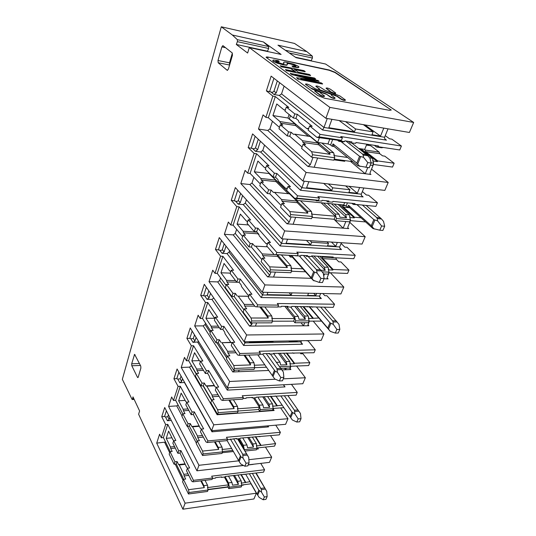 <?xml version="1.0" encoding="UTF-8"?>
<svg xmlns="http://www.w3.org/2000/svg" width="536" height="536" viewBox="0 0 536 536"><rect width="100%" height="100%" fill="white"/><g stroke="black" fill="none" stroke-linecap="round" stroke-linejoin="round"><path stroke-width="0.8" d="M311.878 61.077L311.208 60.628L312.434 58.049L312.381 56.179L306.827 51.603L294.505 43.436L221.294 26.8L122.335 379.334L132.017 399.32L132.593 398.992L132.975 396.875L139.601 410.971L138.616 414.241L182.897 509.2L185.101 503.17L156.706 443.111L159.594 434.214L161.316 437.785L165.644 424.532L161.745 416.707L164.699 407.507L196.94 470.809L198.957 465.288L168.592 406.429L171.654 396.982L173.496 400.466L178.093 386.376L173.932 378.758L177.074 368.982L211.606 430.723L213.764 424.82L181.228 367.448L184.485 357.398L186.448 360.782L191.345 345.774L186.897 338.397L190.24 327.985L227.298 387.816L229.609 381.485L194.675 325.942L198.146 315.222L200.256 318.485L205.482 302.471L200.712 295.39L204.276 284.281L244.135 341.774L246.627 334.98L209.027 281.655L212.738 270.211L214.996 273.32L220.584 256.195L215.459 249.461L219.278 237.582L262.251 292.247L264.931 284.924L224.37 234.306L228.343 222.051L230.775 224.986L236.765 206.628L231.25 200.31L235.338 187.58L281.795 238.828L284.69 230.916L240.811 183.56L245.073 170.408L247.699 173.135L254.138 153.41L248.181 147.588L252.577 133.913L302.934 181.027L306.076 172.451L258.479 129.042L263.062 114.892L265.903 117.364L272.844 96.105L266.392 90.879L271.129 76.146L325.881 118.289L329.868 107.394L249.287 47.577L247.632 53.044L236.289 44.448L237.408 41.667L268.67 48.495L267.504 51.188L236.289 44.448M325.881 118.289L409.41 132.472L413.665 122.449L325.573 64.032L296.046 57.667L277.97 45.178L306.827 51.603M371.528 169.148L388.205 182.454L384.835 190.394L302.934 181.027M349.767 222.333L365.197 236.698L362.068 244.061L281.795 238.828M330.39 272.764L343.824 287.068L340.916 293.916L262.251 292.247M313.212 321.124L323.925 333.968L321.218 340.36L244.135 341.774M296.569 366.034L305.353 377.753L302.82 383.722L227.298 387.816M280.63 407.903L287.973 418.717L285.601 424.311L211.606 430.723M265.434 447.071L271.678 457.121L269.454 462.374L248.242 464.839M250.989 483.794L256.369 493.207L253.93 498.962L182.897 509.2M237.368 39.684L232.369 35.021L263.384 41.929L268.623 46.558L237.368 39.684L237.408 41.667M221.294 26.8L232.369 35.021M225.529 47.677L221.87 46.9L223.05 45.728L232.235 52.95L232.443 55.268L228.383 69.157L227.17 70.283L227.565 70.357M229.589 65.023L218.192 62.759L227.17 70.283M218.192 62.759L217.998 60.508L229.515 62.819L229.616 64.936M221.87 46.9L217.998 60.508M140.439 365.465L131.802 365.76L137.471 377.304L137.879 377.619L138.241 377.096L140.874 368.105L140.754 366.075L134.59 354.35L131.689 363.783L139.467 363.529M131.802 365.76L131.689 363.783M263.384 41.929L281.105 54.438L249.287 47.577M413.665 122.449L329.868 107.394M324.635 98.235L317.734 95.515L266.117 57.319C266.077 56.896 266.881 56.849 268.536 57.178L329.104 70.256L334.953 72.528L391.28 110.041L389.364 110.316L324.635 98.235M391.28 110.041L335.054 72.266L329.198 69.995L268.536 57.178M232.356 53.077L229.515 62.819M348.393 141.357L350.397 142.918L355.716 143.293L356.018 142.522L378.463 145.959L378.155 146.717L399.749 149.959L401.417 146.026L391.843 139.159L389.585 138.797L385.23 135.662M284.107 86.135L281.534 93.894L279.303 95.442L274.017 94.483L276.254 92.922L279.618 82.678M266.392 90.879L270.901 91.971L274.017 94.483M272.844 96.105L275.316 96.554L288.83 107.461L286.311 107.026L284.944 111.086L293.366 118.007L294.787 113.893L286.311 107.026M294.787 113.893L297.326 114.322L312.2 126.329L309.607 125.906L308.106 130.121L316.91 137.357L340.152 140.553L341.425 140.285L342.37 137.819L320.012 134.342L309.607 125.906M342.37 137.819L340.742 136.546L401.417 146.026M311.208 60.628L295.39 57.211M388.205 182.454L306.076 172.451M373.438 164.478L370.155 172.498L370.068 173.765L370.945 174.468L307.912 166.462L310.284 164.8L313.004 157.376M272.442 121.304L269.916 128.928L267.732 130.449L258.479 129.042M279.444 127.374L268.355 117.759L275.316 96.554M265.903 117.364L268.355 117.759M373.103 164.431L392.52 167.071L394.141 163.225L377.713 160.934L377.431 161.624L372.935 160.994M371.073 162.783L373.639 163.132L372.688 165.443L370.296 165.121M352.775 161.664L334.236 159.138M312.548 154.743L334.752 157.792L333.834 160.19L311.651 157.195L301.574 148.418L303.041 144.311L305.614 144.68L303.001 142.449L318.578 144.727L330.062 154.301L311.671 151.728L312.548 154.743L311.651 157.195M302.083 146.991L289.728 136.285L291.115 132.271L288.582 131.883L287.202 135.903L289.728 136.285M287.202 135.903L278.981 128.747L280.321 124.781L288.582 131.883M268.623 46.558L268.67 48.495M268.134 51.644L267.504 51.188M269.662 91.482L273.923 78.296M266.131 57.352L268.449 57.453M337.439 140.137L338.873 141.283L340.394 140.961L344.574 141.598L344.876 140.821L351.918 141.899L351.616 142.67M340.394 140.961L340.581 140.459M320.012 134.342L319.088 136.861L316.91 137.357M341.425 140.285L319.088 136.861M308.542 128.888L306.813 128.62L298.941 122.154L298.438 120.499L295.906 118.429L297.326 114.322M306.813 128.62L308.026 128.345L308.575 128.794M293.366 118.007L295.906 118.429M280.321 124.781L282.82 125.176L280.449 123.146L295.591 125.558L308.381 136.224M279.986 121.551L272.945 115.541L287.933 118.014L295.115 123.984L279.986 121.551L280.449 123.146M272.945 115.541L276.77 103.957L283.933 109.833L285.373 109.813M270.901 91.971C272.208 92.52 273.239 92.232 273.983 91.113L277.313 80.909M388.024 128.841L384.58 137.256L384.821 138.898L386.456 140.164L322.592 129.98L323.979 127.454L281.534 93.894M327.255 118.523L323.979 127.454L384.58 137.256M383.776 128.117L380.533 136.104L371.977 134.71L373.11 131.876L355.576 128.982L354.457 131.869L328.829 127.715L331.931 119.314M314.197 167.259L317.62 157.999M344.996 160.606L344.728 161.282L333.975 159.822M367.756 167.567L365.244 173.744L350.437 161.343M302.492 140.754L294.753 134.147L310.17 136.499L318.062 143.058L302.492 140.754L303.001 142.449M291.115 132.271L293.594 134.395L294.753 134.147M303.041 144.311L311.671 151.728M334.752 157.792L333.821 154.743L334.243 154.804L334.015 155.386M347.616 157.477L334.082 155.587M373.639 163.132L372.667 160.177L373.056 160.231L372.855 160.74M366.443 145.068L370.758 145.725L379.16 152.09L379.723 153.685L382.55 155.835L384.794 156.157L394.141 163.225M368.855 145.437L367.287 144.251M368.909 144.499L368.607 145.256M330.384 91.683L326.062 88.279M335.114 93.458L330.33 91.696L330.23 91.16L326.116 88.125C326.839 87.763 328.273 88.139 330.417 89.257L335.355 92.748L335.71 93.123L335.007 93.746L335.657 93.257M335.007 93.746L330.33 91.696M337.104 96.044L341.037 98.838C343.248 99.998 344.715 100.386 345.439 99.991L339.925 95.971L324.916 90.262L320.247 87.274C318.089 86.142 316.635 85.767 315.892 86.135L319.617 89.043L318.719 89.458L335.509 95.267L340.923 99.133C343.134 100.299 344.601 100.681 345.325 100.286L345.372 100.145M336.997 96.339L318.719 89.458M319.456 89.224L315.845 86.289M331.215 95.08L332.012 94.544L315.175 88.715L309.909 85.258C307.731 84.112 306.257 83.73 305.493 84.112L310.612 87.971L325.808 93.766L330.524 97.17C332.755 98.349 334.243 98.738 334.98 98.329L335.034 98.195M305.44 84.266L312.2 89.097L325.7 94.061M320.099 92.621L320.273 92.299L315.389 90.51L314.726 90.865L320.046 94.872C322.297 96.065 323.798 96.46 324.561 96.044L320.354 92.855L320.273 92.299M314.672 91.013L319.938 95.174C322.183 96.373 323.69 96.761 324.454 96.339L324.501 96.205M315.63 78.819L295.095 74.685L318.036 80.521L319.141 81.298L300.83 78.859L321.513 82.973L322.505 84.031L298.123 79.194L296.575 77.7L314.92 80.159L291.879 74.618L290.271 73.439L314.511 78.028L315.536 79.1L301.178 76.213M312.093 79.77L291.879 74.618M319.141 81.298L305.775 79.844M305.205 71.456L294.143 69.178L298.351 72.206L309.473 74.471L310.512 75.549L286.479 70.665L285.474 69.573L295.45 71.61L291.256 68.588L281.246 66.826L280.261 65.754L304.093 70.672L305.111 71.737L294.726 69.6M294.773 71.469L291.162 68.869M295.812 66.317L292.817 64.668L289.192 63.643L287.048 63.63M287.256 64.802L286.673 65.278L283.149 64.809L277.233 63.188L273.266 61.312L272.737 60.441M279.269 61.365L276.12 60.977L275.718 61.225L276.12 61.647L281.661 63.677C283.343 64.025 284.1 63.911 283.939 63.335L283.631 62.625L284.026 62.062L285.507 62.129L294.03 64.246L298.21 66.216L298.954 66.96L298.338 67.362L293.011 66.692L291.973 65.948L295.463 66.39L295.932 66.109L295.483 65.647L289.279 63.369C287.644 63.027 286.907 63.148 287.068 63.737L287.309 64.307L286.76 65.003L283.243 64.528L277.326 62.906L273.36 61.03L272.75 60.394L273.427 60.005L278.264 60.642L279.182 61.64L275.759 61.305M283.866 63.704L283.604 62.464M298.874 67.208L298.244 67.637L292.917 66.967L291.973 65.948M374.342 145.33L376.58 147.011L378.155 146.717M383.247 147.494L381.666 147.782L376.58 147.011M344.574 141.598L343.047 141.913L338.873 141.283M350.397 142.918L355.716 143.293M295.115 123.984L295.591 125.558M287.933 118.014L289.118 114.523M285.286 110.068L283.933 109.833M354.457 131.869L339.107 120.533M345.519 121.625L355.576 128.982M373.11 131.876L363.395 124.66M380.533 136.104L364.828 124.901M318.062 143.058L318.578 144.727M330.062 154.301L329.426 152.184L333.627 152.78L334.243 154.804M359.87 166.435L356.808 163.132L359.535 156.271L363.522 157.323L363.14 155.058L367.803 155.728L369.974 158.234L371.14 163.051L369.217 167.761L357.847 165.785L334.163 146.549L332.126 146.248L330.598 145.001L327.952 143.929L321.794 143.018L333.627 152.78M366.798 144.177L364.721 149.383L360.105 148.7L372.413 158.267L373.056 160.231M372.413 158.267L369.666 157.879M379.723 153.685L365.706 151.634L377.713 160.934M360.942 148.827L377.431 161.624M364.245 149.316L365.157 150.02L365.706 151.634M379.16 152.09L365.157 150.02M332.012 94.544L331.154 94.973L335.094 98.034C334.35 98.436 332.863 98.055 330.632 96.875L325.808 93.766M291.973 74.33L290.365 73.151M322.605 83.743L298.123 79.194M298.224 78.906L296.575 77.7M310.605 75.268L286.479 70.665M291.256 68.588L281.246 66.826M281.333 66.544L280.261 65.754M286.572 70.377L285.474 69.573M290.458 115.622L289.34 118.891L329.426 152.184M321.794 143.018L317.654 142.402L289.346 118.891L290.465 115.629M360.105 148.7L358.825 148.512M256.369 493.207L185.101 503.17M242.775 484.879L243.538 485.033L241.729 485.268M227.941 487.09L207.981 489.723M165.591 442.066L156.706 443.111M170.234 451.627L163.42 437.597L167.761 424.365L165.644 424.532M161.316 437.785L163.42 437.597M241.676 485.02L251.17 483.774M228.772 488.631L229.341 487.204L241.79 485.556L241.207 486.976L228.772 488.631L227.807 486.849L207.935 489.462M188.458 493.998L188.994 492.53L208.042 490.018L207.486 491.465L188.458 493.998L182.575 481.817L183.459 479.331L185.664 479.063L184.129 475.928L188.793 475.372M183.687 479.305L176.257 464.015L177.108 461.556L174.944 461.784L174.093 464.25L176.257 464.015M174.093 464.25L169.188 454.099L170.019 451.647L174.944 461.784M171.279 420.425L167.393 420.72L169.175 419.454L169.805 417.531M161.745 416.707L164.545 416.505L165.503 416.968L167.393 420.72M173.704 440.719L172.867 443.212L177.865 453.302L178.729 450.796L173.704 440.719L175.862 440.518L167.761 424.365M178.729 450.796L180.907 450.575L189.637 467.988L187.419 468.243L186.515 470.776L191.633 481.1L192.906 481.844L193.449 480.343L187.419 468.243M192.906 481.844L212.062 479.465L212.631 477.985L193.449 480.343M212.631 477.985L211.68 476.176L264.57 469.73L260.751 463.385M243.378 465.409L196.94 470.809M271.678 457.121L248.865 459.687M238.721 460.826L198.957 465.288M164.545 416.505L166.388 410.817M188.029 473.824L183.835 474.32L184.129 475.928M183.835 474.32L179.272 464.987L185.141 464.337M184.913 463.875L178.582 464.571L179.272 464.987M178.582 464.571L177.108 461.556M188.994 492.53L188.498 489.703L183.459 479.331M208.042 490.018L207.506 487.15L207.868 487.103L207.693 487.572L228.604 484.846L227.807 486.849M225.133 476.718L228.49 482.909L229.341 487.204M224.37 477.027L228.604 484.846M241.79 485.556L241.22 482.775L241.562 482.728L241.374 483.184L249.964 481.663M170.019 451.647L172.163 451.433L170.736 448.525L175.279 448.083M174.548 446.609L170.468 446.997L170.736 448.525M170.468 446.997L166.227 438.327L168.606 431.118L172.907 439.755L173.865 440.699M220.812 477.02L221.489 477.382L225.04 476.946L225.227 476.477L263.545 472.156L264.57 469.73M212.43 478.501L215.405 478.139L215.586 477.663L221.67 476.913L221.489 477.382M187.587 468.223L186.454 466.97L180.036 453.081L180.907 450.575M177.865 453.302L180.036 453.081M165.503 416.968L167.795 416.74L168.425 414.817M243.552 465.503L197.771 470.709M200.812 480.866L204.263 487.653L188.498 489.703M204.263 487.653L203.894 485.663L207.512 485.201L207.868 487.103M205.02 480.336L207.512 485.201M237.843 474.923L241.187 480.879L237.756 481.315L238.386 484.417L232.51 485.18L231.967 482.46L228.49 482.909M241.187 480.879L241.562 482.728M228.47 476.075L231.967 482.46M241.267 474.501L245.642 482.226M240.878 474.548L245.468 482.648M166.227 438.327L171.942 437.818M244.584 474.528L243.88 474.179M201.415 480.785L203.894 485.663M233.421 475.466L238.386 484.417M234.433 475.338L237.756 481.315M266.566 165.544L265.293 169.302L273.052 176.974L274.365 173.168L266.566 165.544L269.025 165.852L256.556 153.725L254.138 153.41M274.365 173.168L276.851 173.463L290.519 186.749L287.986 186.474L286.599 190.36L294.686 198.347L317.366 200.417L318.538 200.297L319.402 198.025L297.534 195.801L287.986 186.474M319.402 198.025L317.908 196.618L377.438 202.735L368.601 195.225L366.383 194.983L362.363 191.553M264.55 145.115L262.767 150.495L260.617 151.996L255.444 151.306L257.608 149.792L260.409 141.243M248.181 147.588L252.563 148.512L255.444 151.306M251.371 148.023L255.156 136.325M365.197 236.698L284.69 230.916M350.457 220.644L347.924 226.842L347.831 227.914L348.735 228.604L286.954 223.793L289.232 222.185L291.155 216.959M253.876 177.309L251.974 183.051L249.863 184.531L240.811 183.56M260.342 183.989L250.098 173.409L256.556 153.725M247.699 173.135L250.098 173.409M365.452 221.917L350.129 220.618M323.503 203.003L335.154 213.965L336.494 218.514L350.497 219.713L349.626 221.85L335.63 220.678L334.136 219.258L312.019 217.382M290.659 214.588L312.381 216.45L311.53 218.661L289.835 216.845L280.576 207.244L281.929 203.452L284.449 203.687L282.05 201.235L297.286 202.695L307.845 213.174L289.855 211.586L290.659 214.588L289.835 216.845M281.192 205.516L269.822 193.771L271.102 190.059L268.637 189.804L267.35 193.523L269.822 193.771M267.35 193.523L259.779 185.664L261.019 181.985L268.637 189.804M261.019 181.985L263.464 182.253L261.273 180.016L276.087 181.671L288.214 193.704M260.844 178.428L254.345 171.801L269.005 173.523L275.651 180.096L260.844 178.428L261.273 180.016M254.345 171.801L257.896 161.055L264.503 167.567L265.836 167.714M252.563 148.512C253.823 149.055 254.801 148.814 255.505 147.775L258.285 139.253M363.817 187.989L361.291 194.166L361.458 195.573L363.113 196.933L300.502 190.267L301.882 187.707L262.767 150.495M326.37 200.759L327.536 201.844L332.675 202.126L332.95 201.415L354.966 203.613L354.685 204.316L375.904 206.373L377.438 202.735M315.704 200.256L316.267 200.786L321.761 201.047L322.036 200.323L328.93 201.013L328.655 201.73M297.534 195.801L296.683 198.119L294.686 198.347M318.538 200.297L296.683 198.119M286.961 188.484L285.567 188.337L278.325 181.202L277.869 179.547L275.538 177.255L276.851 173.463M285.567 188.337L286.686 188.223L287.189 188.712M273.052 176.974L275.538 177.255M304.274 181.181L301.882 187.707L361.291 194.166M359.656 187.513L357.311 193.282L348.903 192.364L349.954 189.737L332.755 187.821L331.717 190.488L306.612 187.747L308.85 181.704M293.098 224.276L295.671 217.335M345.834 221.535L343.141 228.169L333.948 219.244M281.581 199.546L274.459 192.29L289.541 193.838L296.81 201.027L281.581 199.546L282.05 201.235M271.102 190.059L273.394 192.397L274.459 192.29M281.929 203.452L289.855 211.586M312.381 216.45L311.53 213.415L311.939 213.449L311.711 214.052M321.098 202.762L335.342 216.229L334.136 219.258M335.342 216.229L311.738 214.166M336.494 218.514L335.63 220.678M350.497 219.713L349.613 216.765L349.995 216.799L349.78 217.328M349.827 217.495L354.303 217.884L354.564 217.248L360.902 217.804M275.651 180.096L276.087 181.671M269.005 173.523L269.146 173.108M265.829 167.728L264.503 167.567M321.761 201.047L316.267 200.786M327.536 201.844L332.675 202.126M351.964 203.318L353.231 204.444L354.685 204.316M359.683 204.812L353.231 204.444M331.717 190.488L323.657 183.399M328.293 183.928L332.755 187.821M349.954 189.737L345.653 185.912M357.311 193.282L349.05 186.3M296.81 201.027L297.286 202.695M307.845 213.174L307.262 211.063L311.376 211.432L311.939 213.449M379.803 230.199L381.619 225.991L384.694 226.246L382.872 230.44L379.803 230.199L372.969 228.537L349.519 207.519L347.643 207.338L346.176 206.005L343.697 204.973L300.488 200.752L311.376 211.432M327.369 203.379L339.074 214.32L335.154 213.965M338.042 204.424L349.405 214.842L349.995 216.799M349.405 214.842L345.553 214.5L346.537 217.77L339.931 217.201L339.074 214.32M349.753 207.734L343.482 207.13L354.564 217.248M339.764 204.591L354.303 217.884M342.216 204.832L343.482 207.13M345.914 205.804L342.973 205.516M300.488 200.752L296.435 200.357L270.312 174.528L307.262 211.063M331.456 203.78L346.537 217.77M334.236 204.049L345.553 214.5M248.262 219.787L247.083 223.278L254.252 231.565L255.464 228.035L248.262 219.787L250.667 219.974L239.13 206.842L236.765 206.628M255.464 228.035L257.896 228.209L270.499 242.567L268.02 242.413L266.74 246.004L274.177 254.607L297.4 255.719L298.204 253.615L276.804 252.463L268.02 242.413M298.204 253.615L296.823 252.108L355.214 255.317L347.027 247.277L344.849 247.143L341.117 243.465M246.419 199.807L245.321 203.117L243.244 204.578L238.185 204.122L240.269 202.655L242.587 195.586M231.25 200.31L235.512 201.087L238.185 204.122M234.366 200.605L237.729 190.22M343.824 287.068L264.931 284.924M329.151 272.717L327.268 277.326L327.181 278.244L328.099 278.901L324.012 278.767M311.315 278.338L267.558 276.864L269.755 275.31L270.981 271.966M236.617 229.361L235.264 233.455L233.227 234.889L224.37 234.306M242.607 236.537L233.12 225.16L239.13 206.842M230.775 224.986L233.12 225.16M328.421 269.869L332.856 270.05L333.104 269.461L348.949 270.124L347.549 273.434L328.829 272.703M322.143 271.866L329.057 272.141L328.246 274.13L323.409 273.943M305.453 271.792L291.477 271.25M270.452 269.829L291.698 270.667L290.914 272.717L269.688 271.913L261.166 261.635L262.419 258.118L264.878 258.238L262.667 255.612L277.574 256.369L287.309 267.578L269.722 266.848L270.452 269.829L269.688 271.913M261.87 259.645L251.371 247.056L252.563 243.612L250.151 243.465L248.959 246.915L251.371 247.056M248.959 246.915L241.957 238.466L243.11 235.056L250.151 243.465M243.11 235.056L245.501 235.21L243.471 232.805L257.963 233.79L259.042 235.029M257.072 232.189L243.083 231.217L243.471 232.805M243.083 231.217L237.059 224.082L240.363 214.085L246.48 221.127L247.712 221.415M235.512 201.087C236.718 201.63 237.656 201.422 238.326 200.464L240.624 193.416M339.811 248.161L341.466 249.588L280.1 245.95L281.467 243.371L245.321 203.117M339.804 248.161L339.69 246.949L281.467 243.371L283.102 238.915M305.688 255.565L306.391 256.329L311.362 256.536L311.624 255.88L333.211 257.012L332.95 257.662L353.78 258.7L355.214 255.317M295.276 255.659L300.669 255.98L300.93 255.317L307.684 255.672L307.423 256.335M276.804 252.463L276.02 254.607L274.177 254.607M297.4 255.719L276.02 254.607M267.008 243.612L265.93 243.552L259.25 235.853L258.828 234.205L256.677 231.733L257.896 228.209M265.93 243.552L266.962 243.558L267.424 244.088M254.252 231.565L256.677 231.733M341.425 242.714L339.69 246.949M337.338 242.446L335.777 246.299L327.523 245.79L328.501 243.351L311.63 242.272L310.672 244.751L286.09 243.23L287.577 239.203M273.568 277.065L275.397 272.134M324.528 273.99L323.724 275.966M274.13 254.546L262.238 253.93L262.667 255.612M262.238 253.93L255.659 246.138L267.444 246.815M252.563 243.612L254.68 246.118L255.659 246.138M262.419 258.118L269.722 266.848M291.698 270.667L290.921 267.652L291.323 267.665L291.082 268.288M302.78 268.811L291.095 268.322M329.057 272.141L328.24 269.213L328.615 269.233L328.394 269.769M335.911 257.876L336.353 259.344L338.779 261.836L340.95 261.943L348.949 270.124M267.276 244.51L266.466 243.579M257.756 232.966L257.963 233.79M237.059 224.082L248.516 224.932M247.531 221.207L246.48 221.127M300.669 255.98L295.37 255.773M306.391 256.329L311.362 256.536M330.866 256.891L331.603 257.649L332.95 257.662M337.854 257.916L331.603 257.649M310.672 244.751L306.451 240.436M310.049 240.671L311.63 242.272M328.501 243.351L326.98 241.77M335.777 246.299L331.442 242.064M277.146 254.761L277.574 256.369M287.309 267.578L286.773 265.488L290.8 265.662L291.323 267.665M281.42 254.982L290.8 265.662M317.593 256.195L328.072 267.283L328.615 269.233M328.072 267.283L324.293 267.122L325.198 270.379L320.816 270.198M336.353 259.344L322.84 258.66L333.104 269.461M319.818 256.309L332.856 270.05M321.761 256.409L322.84 258.66M331.489 257.528L322.377 257.059M277.447 254.774L286.773 265.488M311.664 255.88L325.198 270.379M313.862 255.994L324.293 267.122M231.244 270.204L230.152 273.454L236.785 282.251L237.917 278.975L231.244 270.204L233.602 270.291L222.896 256.309L220.584 256.195M237.917 278.975L240.296 279.048L251.947 294.277L249.528 294.231L248.342 297.56L255.203 306.666L256.905 306.867L257.635 304.884L249.528 294.231M256.905 306.867L277.815 307.061L278.559 305.111L257.635 304.884M278.559 305.111L277.293 303.517L334.538 304.214L326.94 295.731L324.803 295.691L322.88 293.534M229.555 250.66L229.053 252.175L227.043 253.595L222.098 253.34L224.115 251.92L226.011 246.145M215.459 249.461L219.613 250.111L222.098 253.34M218.514 249.629L221.495 240.409M323.925 333.968L246.627 334.98M309.339 321.131L307.945 325.138L308.877 325.767L249.548 326.123L251.672 324.615L252.302 322.906M220.544 277.849L219.66 280.516L217.69 281.903L209.027 281.655M226.098 285.454L217.288 273.4L222.896 256.309M214.996 273.32L217.288 273.4M321.325 321.104L309.024 321.131M286.814 306.867L294.532 316.408L295.664 320.89L309.138 320.863L308.381 322.712L294.921 322.759L293.648 321.165L272.422 321.211M251.036 322.906L251.746 320.97L272.529 320.93L271.799 322.84L251.036 322.906L243.163 312.073L244.322 308.81L246.728 308.83L244.684 306.049L254.821 306.15M243.947 309.868L234.225 296.575L235.338 293.366L232.972 293.319L231.867 296.535L234.225 296.575M231.867 296.535L225.375 287.598L226.447 284.422L232.972 293.319M226.447 284.422L228.785 284.482L226.909 281.936L236.765 282.217M235.559 280.623L226.547 280.355L226.909 281.936M226.547 280.355L220.959 272.784L224.041 263.464L229.71 270.955L230.855 271.37M219.613 250.111C220.778 250.64 221.676 250.466 222.306 249.582L224.182 243.826M320.655 293.487L319.61 296.04L319.684 297.091L321.325 298.559L261.193 297.54L262.546 294.961L229.053 252.175M286.358 306.337L287.738 306.967L291.597 307.007L291.839 306.391L333.204 307.369L334.538 304.214M277.889 306.873L281.125 306.907L281.367 306.291L287.979 306.358L287.738 306.967M249.106 295.423L247.719 294.74L241.542 286.579L241.153 284.944L239.163 282.318L240.296 279.048M236.785 282.251L239.163 282.318M263.531 292.274L262.546 294.961L319.61 296.04M316.642 293.4L315.751 295.591L307.657 295.437L308.542 293.232M267.906 292.368L267.062 294.653L291.135 295.115L292.006 292.877M255.431 326.089L256.617 322.886M304.736 322.726L303.483 325.801L301.011 322.739M253.561 304.481L244.289 304.381L244.684 306.049M244.289 304.381L238.205 296.14L248.778 296.328M248.818 296.227L238.205 296.14M237.294 296.026L235.338 293.366M251.746 320.97L251.069 318.016L244.322 308.81M272.529 320.93L271.806 317.942L272.201 317.942L271.966 318.552L294.686 318.552L293.648 321.165M284.83 306.324L294.686 318.552M295.664 320.89L294.921 322.759M309.138 320.863L308.374 317.962L308.749 317.962L308.522 318.511M308.535 318.552L318.692 318.002M220.959 272.784L230.266 273.119M311.094 306.585L312.756 307.208M291.135 295.115L289.165 292.824M315.751 295.591L313.728 293.339M259.793 306.894L268.275 318.022L251.069 318.016M268.275 318.022L267.779 315.945L271.725 315.952L272.201 317.942M264.777 306.94L271.725 315.952M290.619 307.001L298.297 316.414L294.532 316.408M300.294 306.478L308.24 316.026L308.749 317.962M308.24 316.026L304.542 316.019L305.379 319.248L299.021 319.255L298.297 316.414M307.302 306.672L303.631 306.639L313.151 317.995M302.84 306.505L312.924 318.552M260.878 306.9L267.779 315.945M294.82 306.425L305.379 319.248M296.622 306.445L304.542 316.019M215.392 317.191L214.367 320.22L220.53 329.439L221.582 326.384L215.392 317.191L217.69 317.191L207.747 302.498L205.482 302.471M221.582 326.384L223.907 326.37L234.714 342.323L232.349 342.37L231.244 345.465L237.595 354.979L239.17 355.348L239.847 353.505L232.349 342.37M239.17 355.348L259.625 354.752L260.322 352.943L239.847 353.505M260.322 352.943L259.143 351.274L315.269 349.8L308.2 340.95L305.822 340.641M213.837 298.07L211.914 299.39L207.07 299.316L209.02 297.942L210.541 293.313M200.712 295.39L204.759 295.919L207.07 299.316M203.7 295.443L206.347 287.263M305.353 377.753L283.263 378.845M275.337 379.233L229.609 381.485M290.88 366.255L289.983 368.942L290.921 369.532L281.849 369.914M268.757 370.463L232.792 371.971L234.956 370.209M205.529 323.141L205.067 324.541L203.157 325.888L194.675 325.942M210.695 331.094L202.501 318.485L207.747 302.498M200.256 318.485L202.501 318.485M280.73 368.353L289.869 367.977L290.572 366.255L289.869 363.375L290.231 363.361L290.01 363.917L294.338 363.756L294.552 363.24L309.828 362.678L308.609 365.559L279.531 366.691M266.479 367.214L234.379 368.46L233.716 370.262L226.42 358.973L227.505 355.931L229.857 355.864L227.961 352.969L236.108 352.748M234.379 368.46L233.75 365.532L250.58 364.909L250.124 362.852L253.984 362.711L254.707 367.663L254.03 369.438L233.716 370.262M227.271 356.587L218.253 342.718L219.284 339.724L216.973 339.764L215.941 342.759L218.253 342.718M215.941 342.759L209.911 333.425L210.916 330.457L216.973 339.764M210.916 330.457L213.201 330.437L211.452 327.771L219.378 327.71M218.34 326.156L211.117 326.203L211.452 327.771M211.117 326.203L205.918 318.27L208.799 309.56L214.072 317.419L215.137 317.942M204.759 295.919L207.338 295.483L208.846 290.867M301.326 340.722L300.924 342.725L302.552 344.219L243.632 345.472L244.972 342.893L244.195 341.774M268.302 353.519L269.434 354.055L273.213 353.948L273.44 353.378L314.022 352.742L315.269 349.8M259.786 354.33L262.955 354.242L263.176 353.666L269.655 353.485L269.434 354.055M232.075 343.134L230.788 342.33L225.06 333.801L224.705 332.173L222.855 329.419L223.907 326.37M220.53 329.439L222.855 329.419M245.388 341.754L244.972 342.893L300.877 341.814M297.393 340.796L297.091 341.539L289.152 341.693L289.447 340.943M249.669 341.673L249.381 342.444L272.951 342.002L273.246 341.238M238.547 371.729L239.17 370.041M286.291 368.125L285.628 369.753L284.502 368.198M235.016 351.12L227.592 351.308L227.961 352.969M227.592 351.308L221.951 342.712L231.599 342.531M230.781 342.316L221.951 342.712M221.1 342.497L219.284 339.724M227.505 355.931L233.75 365.532M264.831 364.855L254.205 365.25L254.426 364.681M300.307 353.137L300.81 353.793L302.9 353.733L309.828 362.678M205.918 318.27L215.023 318.277M292.582 352.835L293.956 353.351M272.951 342.002L272.382 341.258M297.091 341.539L296.509 340.816M250.58 364.909L244.001 355.207M248.738 355.067L253.984 362.711M273.581 353.371L280.006 362.202L276.388 362.329M283.544 353.09L289.768 361.452L290.231 363.361M289.768 361.452L286.13 361.579L286.907 364.782L280.676 365.016L280.006 362.202M286.881 352.996L294.552 363.24M286.304 353.01L294.338 363.756M244.912 355.18L250.124 362.852M278.419 353.237L286.907 364.782M279.946 353.19L286.13 361.579M200.585 361.076L199.626 363.911L205.362 373.485L206.347 370.631L200.585 361.076L202.836 361.003L193.563 345.727L191.345 345.774M206.347 370.631L208.618 370.537L218.661 387.079L216.343 387.2L215.311 390.094L221.214 399.943L222.675 400.452L223.304 398.737L216.343 387.2M222.675 400.452L242.687 399.173L243.331 397.484L223.304 398.737M243.331 397.484L242.239 395.762L297.259 392.399L291.457 384.339M198.863 341.901L193 342.363L194.896 341.03L196.082 337.412M186.897 338.397L189.818 338.35L190.843 338.826L193 342.363M189.818 338.35L192.169 331.094M287.973 418.717L213.764 424.82M273.628 408.412L273.172 409.946L274.117 410.496L217.154 414.75L218.346 414.295M191.473 365.539L189.523 367.14L181.228 367.448M196.29 373.786L188.645 360.708L193.563 345.727M186.448 360.782L188.645 360.708M283.886 407.668L273.192 408.445M254.506 397.812L259.31 405.203L260.288 409.598L273.239 408.646L272.576 410.261L259.638 411.226L258.54 409.517L238.051 411.012M217.589 414.348L218.206 412.673L238.091 411.219L237.461 412.874L217.589 414.348L210.815 402.69L211.827 399.863L214.125 399.715L212.363 396.72L219.043 396.318M211.72 400.164L203.332 385.813L204.296 383.019L202.039 383.133L201.074 385.933L203.332 385.813M201.074 385.933L195.452 376.272L196.39 373.492L202.039 383.133M196.39 373.492L198.628 373.398L197 370.631L203.499 370.376M202.581 368.848L196.692 369.076L197 370.631M196.692 369.076L191.841 360.849L194.541 352.688L199.459 360.855L200.451 361.472M190.843 338.826L193.322 338.464L194.501 334.859M283.323 384.781L285.005 386.892L227.271 390.128L228.517 387.749M251.418 397.491L252.369 397.953L256.074 397.719L256.282 397.183L296.1 395.153L297.259 392.399M242.922 398.55L246.031 398.349L246.232 397.812L252.577 397.417L252.369 397.953M216.202 387.602L215.01 386.697L209.683 377.853L209.348 376.238L207.633 373.391L208.618 370.537M205.362 373.485L207.633 373.391M222.788 414.328L222.922 413.953M269.072 410.522L268.925 410.884L268.704 410.549M218.085 394.717L212.028 395.079L212.363 396.72M212.028 395.079L206.775 386.181L214.454 385.779M214.266 385.464L205.985 385.893L206.775 386.181M205.985 385.893L204.296 383.019M218.206 412.673L217.629 409.772L211.827 399.863M238.091 411.219L237.475 408.285L237.85 408.258L237.649 408.787L259.444 407.239L258.54 409.517M253.374 397.886L259.444 407.239M260.288 409.598L259.638 411.226M273.239 408.646L272.583 405.799L272.938 405.779L272.73 406.295L282.171 405.156M191.841 360.849L199.312 360.614M275.243 395.99L276.402 396.426M228.872 400.057L234.091 408.606L217.629 409.772M234.091 408.606L233.669 406.569L237.441 406.308L237.85 408.258M233.401 399.769L237.441 406.308M257.769 397.089L262.928 404.948L259.31 405.203M267.531 396.473L272.502 403.883L272.938 405.779M272.502 403.883L268.945 404.131L269.662 407.3L263.558 407.735L262.928 404.948M270.921 396.265L277.179 405.511M270.425 396.292L276.978 405.993M229.656 400.01L233.669 406.569M262.68 396.781L269.662 407.3M263.993 396.7L268.945 404.131M186.716 402.168L185.818 404.821L191.171 414.683L192.089 412.01L186.716 402.168L188.92 402.027L180.257 386.268L178.093 386.376M192.089 412.01L194.313 411.849L203.667 428.874L201.402 429.068L200.437 431.768L205.925 441.885L207.285 442.522L207.874 440.92L201.402 429.068M207.285 442.522L226.869 440.652L227.472 439.071L207.874 440.92M227.472 439.071L226.453 437.296L280.395 432.291L275.725 425.169M184.639 382.51L179.801 382.751L181.637 381.451L182.528 378.731M173.932 378.758L176.793 378.63L177.785 379.099L179.801 382.751M176.793 378.63L178.877 372.198M257.474 447.895L257.407 448.411L258.352 448.92L256.697 449.094M233.388 451.526L222.273 452.692M178.2 405.149L176.719 405.893L168.592 406.429M182.796 413.805L175.647 400.338L180.257 386.268M173.496 400.466L175.647 400.338M245.106 451.031L256.389 449.845L257.012 448.331L256.402 445.517L256.751 445.483L256.55 445.965L275.618 443.594L274.546 446.126L256.925 447.949M232.771 450.454L222.494 451.52M202.541 455.5L203.111 453.932L222.574 451.908L221.984 453.456L202.541 455.5L196.23 443.553L197.181 440.9L189.362 426.16L190.267 423.541L188.056 423.721L187.151 426.341L189.362 426.16M187.151 426.341L181.912 416.412L182.789 413.805L188.056 423.721M182.789 413.805L184.98 413.645L183.459 410.804L188.86 410.422M188.042 408.928L183.165 409.256L183.459 410.804M183.165 409.256L178.635 400.794L181.168 393.129L185.764 401.551L186.689 402.248M177.785 379.099L180.17 378.805L181.054 376.091M267.296 425.892L268.563 426.87L211.988 431.822L212.671 430.629M235.606 438.562L236.423 438.971L240.048 438.622L240.249 438.126L279.303 434.87L280.395 432.291M227.177 439.848L236.617 438.468L236.423 438.971M201.375 429.142L200.263 428.15L193.389 414.522L194.313 411.849M191.171 414.683L193.389 414.522M203.111 453.932L202.581 451.071L197.181 440.9L199.425 440.693L197.784 437.617L203.338 437.115M202.487 435.54L197.469 435.989L197.784 437.617M197.469 435.989L192.578 426.85L199.251 426.301M199.037 425.906L191.841 426.495L192.578 426.85M191.841 426.495L190.267 423.541M222.574 451.908L221.998 449.014L222.366 448.974L222.179 449.47L231.653 448.505M238.493 438.77L243.525 447.292L243.277 447.922M243.525 447.292L242.942 447.352M257.012 448.331L244.315 449.65L243.404 445.302L239.485 438.676M270.58 435.701L275.618 443.594M178.635 400.794L185.128 400.392M259.98 436.733L259.029 436.351M214.474 441.832L218.688 449.429L202.581 451.071M218.688 449.429L218.293 447.419L221.984 447.044L222.366 448.974M218.829 441.416L221.984 447.044M242.734 437.892L246.955 444.947L243.404 445.302M252.295 436.987L256.349 443.607L256.751 445.483M256.349 443.607L252.851 443.955L253.521 447.091L247.531 447.707L246.955 444.947M255.712 436.666L260.905 445.088M255.277 436.706L260.724 445.537M215.157 441.771L218.293 447.419M247.679 437.423L253.521 447.091M248.825 437.316L252.851 443.955M359.535 156.271L341.023 141.605M363.14 155.058L362.53 154.04L345.841 140.968M367.803 155.728L351.944 143.152M371.14 163.051L367.79 162.589L365.874 167.319M363.522 157.323L367.79 162.589M332.126 146.248L333.017 143.889L356.808 163.132M334.163 146.549L333.017 143.889M319.369 137.732L317.654 142.402M374.141 228.986L371.26 225.736L373.853 219.633L377.612 220.886L377.217 218.594L376.634 217.549L362.37 205.033M384.694 226.246L383.535 221.401L381.498 218.976L366.142 205.409M373.853 219.633L357.144 204.832M377.612 220.886L381.619 225.991M347.643 207.338L348.494 205.234L371.26 225.736M349.519 207.519L348.494 205.234M297.085 198.581L296.435 200.357M291.416 255.498L292.341 257.146L313.104 280.241L319.268 282.425L322.484 282.526L324.119 278.512L323.322 273.387L320.428 269.755L316.428 269.595L317.124 273.152L313.647 271.678L299.349 255.98M316.428 269.595L303.43 255.451M320.428 269.755L308.073 256.416M324.119 278.512L320.897 278.405L319.268 282.425M317.124 273.152L320.897 278.405M314.016 280.911L291.584 255.511M292.341 257.146L290.385 257.046L288.85 255.364M290.385 257.046L290.974 255.478M307.195 306.545L309.285 306.907L330.303 331.369L327.744 328.072L329.975 322.813L333.291 324.394L333.044 321.982L332.568 320.85L320.776 307.249M339.824 329.432L338.256 333.037L335.295 333.077L336.863 329.459L339.824 329.432L339 324.367L324.414 307.282M329.975 322.813L316.595 307.249M330.303 331.369L335.295 333.077M333.291 324.394L336.863 329.459M307.483 306.887L307.617 306.552M327.744 328.072L309.5 306.572M309.285 306.907L309.091 306.565M275.156 371.207L273.025 376.553L274.734 378.979L279.383 380.949L282.465 380.788L283.872 377.337L283.356 372.038L280.777 368.413L276.931 368.567L277.413 372.299L275.156 371.207L262.787 354.249M276.931 368.567L266.211 353.579M280.777 368.413L270.392 354.028M283.872 377.337L280.79 377.485L279.383 380.949M277.413 372.299L280.79 377.485M273.025 376.553L257.789 354.805M296.81 422.046L298.17 418.904L301.024 418.67L299.658 421.805L296.81 422.046L292.355 419.983L290.063 416.68L292.006 412.11L294.947 413.919L294.432 410.254L284.415 395.89M297.983 409.986L287.919 395.668L300.448 413.484L297.983 409.986L294.432 410.254M292.006 412.11L280.958 396.138M301.024 418.67L300.448 413.484M294.947 413.919L298.17 418.904M290.063 416.68L276.14 396.352M237.91 438.83L248.738 457.489L237.549 438.863M246.413 453.905L242.728 454.3L243.036 458.119L241.019 456.886L230.4 439.064M242.728 454.3L233.649 438.75M241.019 456.886L239.163 461.536L240.704 463.935L244.858 466.226L247.82 465.878L249.046 462.87L248.738 457.489M249.046 462.87L246.078 463.211L244.858 466.226M243.036 458.119L246.078 463.211M239.163 461.536L226.983 440.351M263.189 499.76L264.382 496.999L267.136 496.604L265.936 499.358L263.189 499.76L259.183 497.435L257.702 495.13L257.113 494.159L258.821 490.145L261.461 492.115L261.421 489.603L252.456 473.529M256.181 473.067L266.76 491.371L255.833 473.107M258.821 490.145L249.441 473.898M267.136 496.604L266.76 491.371M261.461 492.115L264.382 496.999M257.113 494.159L245.79 474.38M386.456 140.164L384.942 139.065M322.592 129.98L279.303 95.442M312.434 58.049L289.293 52.997M285.266 50.217L312.381 56.179M370.068 173.758L370.945 174.468M267.732 130.449L307.912 166.462M273.983 91.113L276.254 92.922M269.916 128.928L310.284 164.8M164.666 442.374L169.664 452.699M175.205 464.129L183.084 480.397M253.139 464.39L248.188 464.967M133.933 398.911L132.593 398.992M135.092 354.865L134.221 354.892M137.471 377.304L138.181 377.27M167.795 416.74L169.175 419.454M363.113 196.933L361.391 195.452M300.502 190.267L260.617 151.996M347.79 227.706L348.735 228.604M249.863 184.531L286.954 223.793M255.505 147.775L257.608 149.792M251.974 183.051L289.232 222.185M341.466 249.588L339.663 247.786M280.1 245.95L243.244 204.578M327.141 277.869L328.099 278.901M233.227 234.889L267.558 276.864M238.326 200.464L240.269 202.655M235.264 233.455L269.755 275.31M321.325 298.559L319.53 296.522M261.193 297.54L227.043 253.595M307.939 324.628L308.877 325.767M217.69 281.903L249.548 326.123M222.306 249.582L224.115 251.92M219.66 280.516L251.672 324.615M302.552 344.219L300.823 342.015M243.632 345.472L211.914 299.39M290.03 368.326L290.921 369.532M203.157 325.888L232.792 371.971M207.338 295.483L209.02 297.942M205.067 324.541L210.226 332.508M216.852 342.745L226.755 358.028M285.005 386.892L283.497 384.768M227.271 390.128L197.737 342.283M273.286 409.256L274.117 410.496M189.523 367.14L217.154 414.75M193.322 338.464L194.896 341.03M191.379 365.827L196.196 374.074M203.064 385.826L211.613 400.459M268.563 426.87L267.906 425.845M211.988 431.822L184.444 382.53M257.709 447.868L258.352 448.92M176.719 405.893L182.052 415.99M187.506 426.314L196.384 443.118M180.17 378.805L181.637 381.451M366.704 154.643L362.53 154.04M360.614 156.733L357.713 164.016M332.568 139.742L330.598 145.001M329.68 139.306L327.952 143.929M380.46 217.891L376.634 217.549M377.217 218.594L381.498 218.976M374.872 220.155L372.111 226.628M347.435 202.863L346.176 206.005M344.655 202.588L343.697 204.973M316.91 270.72L321.386 270.901M314.578 272.268L312.106 278.472M311.322 277.527L313.647 271.678M336.253 320.843L332.568 320.85M333.044 321.982L337.171 321.969M330.866 323.429L328.488 329.004M277.32 369.766L281.614 369.585M272.342 375.575L274.345 370.537M294.82 411.44L298.793 411.132M292.79 412.787L290.72 417.638M243.036 455.54L247.156 455.091M238.554 460.545L240.296 456.156M264.523 487.921L261.106 488.383M261.421 489.603L265.246 489.073M259.518 490.869L257.702 495.13M223.056 45.734L222.715 45.661M134.174 399.421L132.298 399.534"/></g></svg>
